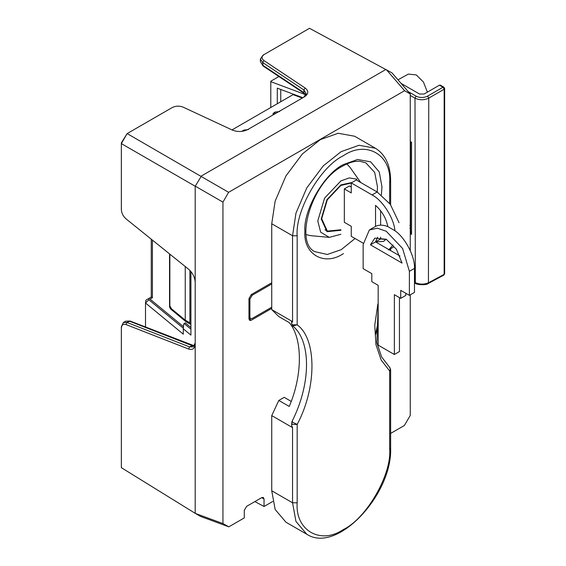 <?xml version="1.0" encoding="UTF-8"?>
<svg xmlns="http://www.w3.org/2000/svg" width="566" height="566" viewBox="0 0 566 566"><rect width="100%" height="100%" fill="white"/><g stroke="black" fill="none" stroke-linecap="round" stroke-linejoin="round"><path stroke-width="0.85" d="M273.406 114.728L272.862 113.907L274.977 112.061L279.604 111.594M241.873 131.354L243.755 130.088L248.382 129.614M302.265 98.067L293.075 94.635L231.989 129.904M427.394 92.138L423.432 82.02L416.265 74.931L408.376 74.082L397.969 79.799M410.258 141.479L411.546 142.222L410.265 142.59L410.583 143.148L410.258 142.59M410.258 233.673L411.546 234.416L411.546 142.222L410.583 143.148L410.583 230.85L411.546 234.416L410.265 231.034L410.555 227.702L409.918 228.225M409.876 225.41L410.513 224.879L410.513 142.858L410.555 227.702M440.327 85.119L439.442 85.183L442.994 87.235L427.599 96.121C423.75 97.932 419.93 97.953 416.137 96.178L408.164 91.579M410.258 95.428L414.998 98.166C419.555 100.302 424.139 100.288 428.752 98.123L444.168 89.223L444.65 88.551L443.829 87.143L440.291 85.098M414.475 282.158L414.998 282.462C419.555 284.606 424.139 284.67 428.752 282.646L444.147 274.361L444.168 89.223L442.994 87.235L440.638 85.848M439.442 85.183L424.132 94.027L419.548 94.048L401.068 83.379M444.643 273.696L443.829 275.097M409.388 271.319L402.617 248.524L386.267 231.261L377.38 228.183L369.336 230.001L363.139 244.611L363.139 268.645L371.812 273.654L371.812 281.663L378.173 285.335L378.173 345.147L394.361 354.493L394.361 294.681L400.721 298.353L400.721 290.344L409.388 295.346L409.388 271.319L414.475 268.376C415.189 256.83 405.256 237.713 394.919 230.702L387.859 226.612C383.154 224.766 379.043 224.702 375.541 226.414L375.541 205.38C381.993 211.083 386.097 218.165 387.859 226.612M370.454 244.83L374.819 238.137L386.267 239.276L396.412 249.259L402.079 263.091L370.454 244.83L375.541 241.894L377.649 237.168M409.388 295.346L414.475 292.41L414.475 268.376M393.073 244.936L388.948 249.634L375.541 241.894L380.628 238.958L380.628 237.189M386.04 239.142L383.628 241.399L375.541 241.894M374.954 226.733L375.541 226.414M344.326 196.268L344.326 188.924L351.26 192.928L351.26 182.917L372.074 194.93C382.425 200.088 394.021 218.25 394.919 230.702M344.326 214.96L344.326 222.304L351.26 226.308L351.26 236.319L363.174 243.196M372.074 194.93L377.161 191.994L390.292 204.298L399.044 222.7M377.161 191.994L356.347 179.981L351.26 182.917M351.26 187.056L349.413 185.988L344.326 188.924M380.628 225.176L380.628 210.708M385.779 239.496L380.628 238.958M400.721 298.353L405.808 295.417L405.808 293.28M394.361 354.493L399.447 351.557L399.447 297.617M400.006 256.016L388.948 249.634M344.326 216.297L344.326 194.93M340.881 234.274L329.299 237.366L320.653 232.159L317.781 220.938L324.551 198.171L340.881 180.929L349.215 177.915L356.948 179.16M352.031 182.471L340.881 184.905L326.985 199.579L321.226 218.95L326.985 231.671L340.881 230.298M271.737 415.593L271.737 490.779L292.551 502.792L297.178 502.792C295.105 530.406 320.54 545.093 343.428 529.493C366.308 518.668 391.743 474.619 389.677 449.39L389.677 371.013L390.632 369.676L390.632 448.053C392.486 494.401 337.095 554.27 306.772 534.233L295.961 521.463L292.551 502.792L292.551 427.606L271.737 415.593L278.826 400.438L289.233 406.445C302.753 375.039 302.753 338.39 289.233 322.599L278.826 316.592L271.737 309.623L271.737 223.754L275.147 201.142L285.964 175.892L302.428 153.902L320.299 139.646L338.178 133.258L354.641 136.243L375.449 148.257L358.986 145.278L341.114 151.66L323.236 165.916L306.772 187.905L295.961 213.163L292.551 235.767L271.737 223.754M291.193 401.386L284.189 397.339L278.826 400.438M292.551 427.606L291.589 425.384L291.929 421.635C311.519 383.062 310.996 340.647 292.707 325.952L297.178 324.827C316.882 338.892 316.882 387.597 297.178 424.415L297.178 502.792M292.551 322.16C291.292 321.12 291.292 320.943 292.551 321.637L271.737 309.623M375.732 333.296L378.173 321.842M271.737 490.779L275.147 509.45L285.957 522.213L306.772 534.233M389.677 203.47L389.677 182.365C391.743 154.751 366.308 140.064 343.428 155.664C320.54 166.489 295.105 210.545 297.178 235.767L297.178 324.827L292.551 324.827L291.596 323.596M389.175 366.973C390.455 367.95 390.618 369.294 389.677 371.013L381.215 360.132L375.944 344.595L374.756 325.316L377.847 303.97M343.428 253.582C324.353 266.586 303.15 254.346 304.876 231.324C303.15 210.297 324.353 173.578 343.428 164.557L357.613 159.485L370.68 161.855L379.27 171.986L381.972 186.815L381.392 194.888M351.38 182.988L340.881 185.436L327.311 199.763L321.686 218.681L327.311 231.105L340.881 229.761M346.831 163.963L349.937 167.218L360.867 182.691M329.299 237.366L310.437 235.633L306.065 234.572M170.033 306.241L171.519 308.831M169.552 253.908L169.552 306.906L170.564 308.986M169.85 254.141L169.85 307.451L185.252 320.151L186.009 321.693M185.252 266.544L185.252 320.151L189.879 322.818L190.919 324.452M189.879 322.818L189.879 270.371M260.395 61.652L262.688 65.21L303.885 92.64L305.895 94.862M303.829 97.168L306.178 93.539L303.885 89.994L262.688 62.557L260.395 58.991L263.034 55.157M306.814 94.862L306.178 94.182M410.258 250.561L410.258 93.991L391.962 72.865L309.503 28.3L263.027 55.157M264.421 54.329C261.428 56.367 261.273 58.447 263.94 60.569L305.138 88.006C308.895 90.999 308.668 93.928 304.466 96.8L247.767 129.536M247.802 129.515C242.814 131.949 237.649 132.133 232.315 130.053L183.214 107.179C179.429 105.701 175.764 105.828 172.22 107.561L127.138 133.59L201.171 176.465L195.199 186.242L121.35 143.608L121.35 209.519C121.57 213.156 123.126 216.269 126.027 218.865L188.605 269.246C192.582 272.777 194.782 277.064 195.199 282.101L195.199 186.242M385.977 69.42L200.98 176.224M121.372 142.823L121.35 143.608L127.138 133.59L121.372 142.823M195.199 282.399L195.199 344.043C194.782 348.585 192.582 350.248 188.605 349.024L189.603 346.901L193.225 346.852L195.199 342.996M188.605 349.024L126.027 324.58C123.126 323.702 121.57 324.948 121.35 328.33L121.35 467.679L195.284 513.39L222.947 523.571L222.947 202.133L195.503 186.285M195.199 513.341L195.199 344.043M390.632 433.415L404.379 425.483L410.258 415.43L410.258 294.851M194.237 345.946L191.895 345.578L129.317 321.134L125.687 321.177M121.35 328.33L121.372 326.731L123.374 322.514L127.025 322.457L189.603 346.901L192.624 345.465M305.838 94.996L303.885 92.64L303.885 89.994L305.138 88.006M271.737 283.969L252.195 295.247L249.889 299.251L249.889 317.144L250.653 318.693L252.195 318.481L271.737 307.197M190.919 271.517L190.919 335.107L183.299 328.825L183.667 324.198L185.252 322.825L190.919 327.495M184.077 323.497L190.919 329.143M280.757 89.456L280.757 101.746M302.867 97.72L277.29 88.162L277.29 103.748M152.417 240.111L152.417 297.723L150.011 299.11L183.469 326.695M300.504 97.409L300.504 96.836M183.299 328.825L183.299 334.166L145.504 303.001L145.504 327.056M278.904 76.53L270.796 81.214L270.796 107.498M305.633 94.692L270.796 81.667M148.872 299.81L145.504 303.001L145.943 300.122L149.099 298.303L148.872 299.81L183.349 328.238M151.256 239.177L151.256 297.051L149.099 298.303M254.877 501.575L264.039 506.506L264.039 498.957L263.346 497.457L261.725 497.627L246.599 506.358L244.286 510.362L244.286 517.904L228.82 526.84L200.612 516.447L195.284 513.39M222.947 523.571L228.82 526.84M410.258 93.991L404.584 90.716L386.288 69.59M201.171 176.465L228.614 192.313L222.947 202.133M272.734 501.483L264.039 506.506M271.737 308.399L251.276 320.215L249.726 320.427L248.962 318.884L248.962 298.586L251.276 294.582L271.737 282.767M404.584 90.716L228.614 192.313M151.256 297.051L152.417 297.723M126.027 324.58L127.025 322.457L130.109 321.035L125.666 321.191L123.374 322.514M304.232 93.397L263.034 65.96L262.688 62.557L263.94 60.569M274.977 113.823L274.977 112.061M273.817 112.733L273.817 114.495M243.755 131.043L243.755 130.088M242.602 130.753L242.602 131.255M443.857 87.157L442.994 87.235M428.434 283.382L428.752 98.123L427.599 96.121M414.475 282.71L415.338 283.205L414.998 98.166L416.137 96.178M444.65 88.558L444.65 273.689L443.786 275.126L428.328 283.439M428.391 283.403C426.58 285.554 415.557 284.691 415.338 283.205L415.402 283.241M444.168 87.886L444.168 89.223M291.596 423.184L292.551 424.415L297.178 424.415L293.054 422.469C291.773 421.698 291.603 421.458 292.551 421.748M390.632 448.053L389.677 449.39M375.796 334.301L375.76 333.848M292.551 321.637L292.551 235.767L297.178 235.767M389.677 250.052L389.677 249.231M389.677 182.365L390.632 181.035C390.547 165.513 385.488 154.589 375.449 148.257M377.218 192.03L377.472 186.879L374.685 172.397L365.891 162.902L360.146 161.317C354.995 160.836 349.201 162.414 342.748 166.05C311.767 181.559 294.207 241.958 314.675 251.608L327.297 254.481L341.234 249.648L355.052 238.512M249.889 317.144L248.962 316.613M249.889 299.251L248.962 298.721M252.195 295.247L251.162 294.653M264.039 498.957L261.683 497.648M251.276 320.215L248.962 318.884M393.512 247.017L388.425 249.953M375.003 226.704L369.916 229.64M390.632 369.676L389.521 367.221L381.633 356.962L376.864 342.755L378.173 305.817M378.173 324.325L375.973 333.678M292.707 325.952L291.596 323.49L291.596 321.198M390.632 250.604L390.632 248.679M390.632 204.772L390.632 181.035M327.311 231.105L324.997 229.775M169.552 306.906L170.628 309.036L185.811 321.559M190.558 324.318L185.988 321.679M263.034 65.96L260.395 61.637L260.395 58.991M248.962 317.717L250.561 318.644M194.322 345.826L130.109 321.035"/></g></svg>
